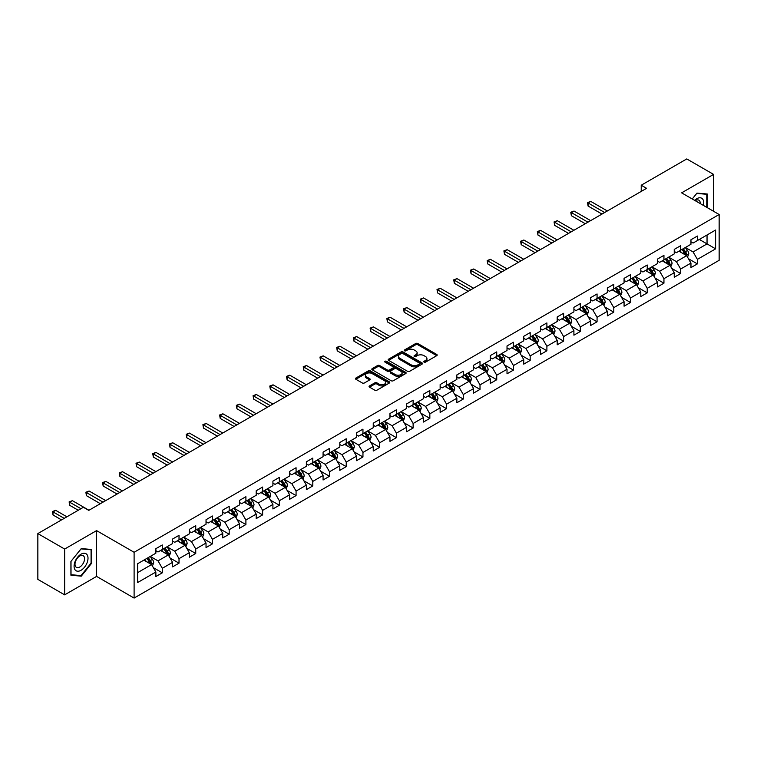<?xml version="1.0" encoding="UTF-8"?>
<svg xmlns="http://www.w3.org/2000/svg" width="757" height="757" viewBox="0 0 757 757"><rect width="100%" height="100%" fill="white"/><g stroke="black" fill="none" stroke-linecap="round" stroke-linejoin="round"><path stroke-width="1.14" d="M424.09 362.12A1.041 0.606 0 0 0 425.557 362.12L436.742 355.667A1.486 0.861 0 0 0 437.177 355.052A1.486 0.861 0 0 0 436.742 354.446L417.798 343.517A1.486 0.861 0 0 0 415.697 343.517L404.512 349.971A1.041 0.606 0 0 0 405.989 350.822L407.436 349.98A4.76 2.754 0 0 1 414.174 349.98L415.744 350.898A4.76 2.754 0 0 1 417.145 352.838A4.76 2.754 0 0 1 415.744 354.787L414.297 355.62A1.041 0.606 0 0 0 415.773 356.471L417.221 355.629A4.76 2.754 0 0 1 423.958 355.629L425.529 356.547A4.76 2.754 0 0 1 426.929 358.487A4.76 2.754 0 0 1 425.529 360.436L424.09 361.269A1.041 0.606 0 0 0 424.09 362.12L424.09 361.269M369.511 385.919A1.486 0.861 0 0 0 369.066 386.524A1.486 0.861 0 0 0 369.511 387.13L374.819 390.196A1.486 0.861 0 0 0 376.92 390.196L389.335 383.033A1.486 0.861 0 0 0 389.779 382.417A1.486 0.861 0 0 0 389.335 381.812L370.4 370.883A1.486 0.861 0 0 0 368.299 370.883L355.885 378.046A1.486 0.861 0 0 0 355.449 378.651A1.486 0.861 0 0 0 355.885 379.266L362.3 382.966A1.486 0.861 0 0 0 364.401 382.966L369.719 379.9A1.486 0.861 0 0 0 370.154 379.295A1.486 0.861 0 0 0 369.719 378.689L366.53 376.844A3.984 2.299 0 0 1 365.366 375.226A3.984 2.299 0 0 1 367.826 373.097A3.984 2.299 0 0 1 372.16 373.598L384.632 380.799A3.984 2.299 0 0 1 385.796 382.417A3.984 2.299 0 0 1 383.335 384.547A3.984 2.299 0 0 1 379.002 384.045L376.92 382.843A1.486 0.861 0 0 0 374.819 382.843L369.511 385.919L369.511 387.13M96.593 530.619L64.648 549.052L37.85 533.581L37.85 579.379L64.648 594.851L96.593 576.408L134.103 598.068L134.103 552.279L96.593 530.619L96.593 576.408M713.577 211.288L713.577 174.403L681.631 192.846L719.15 214.505L134.103 552.279M713.577 174.403L686.779 158.932L641.226 185.228L641.226 191.417M37.85 533.581L83.402 507.285L88.768 510.379L646.582 188.323L641.226 185.228M407.54 371.308A1.486 0.861 0 0 0 409.641 371.308L422.056 364.136A1.486 0.861 0 0 0 422.501 363.53A1.486 0.861 0 0 0 422.056 362.925L403.121 351.986A1.486 0.861 0 0 0 401.021 351.986L388.606 359.159A1.486 0.861 0 0 0 388.171 359.764A1.486 0.861 0 0 0 388.606 360.37L407.54 371.308M385.389 362.348A1.041 0.606 0 0 1 386.448 362.489L386.448 361.25L405.695 372.368A1.486 0.861 0 0 1 406.14 372.974A1.486 0.861 0 0 1 405.695 373.58L393.28 380.752A1.486 0.861 0 0 1 391.18 380.752L372.245 369.813L372.245 368.602A1.486 0.861 0 0 0 371.81 369.208A1.486 0.861 0 0 0 372.245 369.813M372.245 368.602L377.554 365.536A1.486 0.861 0 0 1 379.664 365.536L387.338 369.965A1.486 0.861 0 0 0 389.448 369.965L392.968 367.93A1.486 0.861 0 0 0 393.403 367.325A1.486 0.861 0 0 0 392.968 366.719L384.972 362.101A1.041 0.606 0 0 1 386.448 361.25M134.103 598.068L719.15 260.294L719.15 214.505M153.349 567.655L162.301 572.822L162.301 568.299L172.587 562.366L172.587 566.879L179.021 563.17L179.021 558.647L189.307 552.705L189.307 557.228L195.741 553.509L195.741 548.995L206.027 543.053L206.027 547.576L212.462 543.857L212.462 539.344L222.757 533.401L222.757 537.915L229.182 534.205L229.182 529.682L239.477 523.749L239.477 528.263L245.902 524.554L245.902 520.031L256.197 514.088L256.197 518.611L262.632 514.892L262.632 510.379L272.917 504.436L272.917 508.959L279.352 505.241L279.352 500.727L289.638 494.785L289.638 499.298L296.072 495.589L296.072 491.066L306.358 485.133L306.358 489.647L312.792 485.937L312.792 481.414L323.078 475.472L323.078 479.995L329.513 476.276L329.513 471.762L339.808 465.82L339.808 470.343L346.233 466.624L346.233 462.111L356.528 456.168L356.528 460.682L362.953 456.973L362.953 452.449L373.248 446.516L373.248 451.03L379.683 447.321L379.683 442.798L389.969 436.855L389.969 441.378L396.403 437.66L396.403 433.146L406.689 427.203L406.689 431.717L413.123 428.008L413.123 423.494L423.409 417.552L423.409 422.065L429.844 418.356L429.844 413.833L440.139 407.9L440.139 412.414L446.564 408.704L446.564 404.181L456.859 398.239L456.859 402.762L463.284 399.043L463.284 394.529L473.579 388.587L473.579 393.101L480.014 389.391L480.014 384.878L490.299 378.935L490.299 383.449L496.734 379.74L496.734 375.217L507.02 369.284L507.02 373.797L513.454 370.088L513.454 365.565L523.74 359.622L523.74 364.145L530.174 360.427L530.174 355.913L540.46 349.971L540.46 354.484L546.895 350.775L546.895 346.261L557.19 340.319L557.19 344.832L563.615 341.123L563.615 336.6L573.91 330.667L573.91 335.181L580.335 331.471L580.335 326.948L590.63 321.006L590.63 325.529L597.065 321.81L597.065 317.297L607.351 311.354L607.351 315.868L613.785 312.158L613.785 307.645L624.071 301.702L624.071 306.216L630.505 302.507L630.505 297.984L640.791 292.051L640.791 296.564L647.226 292.855L647.226 288.332L657.511 282.389L657.511 286.912L663.946 283.194L663.946 278.68L674.241 272.738L674.241 277.251L680.666 273.542L680.666 269.028L690.961 263.086L690.961 267.6L697.386 263.89L697.386 259.367L715.611 248.854L715.611 230.033L707.038 234.992L707.038 243.896L715.611 248.854M162.301 572.822L155.866 576.531L155.866 572.018L137.642 582.54L137.642 563.719L155.866 553.206L155.866 548.683L162.301 544.974L162.301 549.487L172.587 543.545L172.587 539.031L179.021 535.322L179.021 539.836L189.307 533.893L189.307 529.38L195.741 525.661L195.741 530.184L206.027 524.241L206.027 519.718L212.462 516.009L212.462 520.523L222.757 514.59L222.757 510.067L229.182 506.357L229.182 510.871L239.477 504.928L239.477 500.415L245.902 496.706L245.902 501.219L256.197 495.277L256.197 490.763L262.632 487.044L262.632 491.567L272.917 485.625L272.917 481.102L279.352 477.393L279.352 481.906L289.638 475.973L289.638 471.45L296.072 467.741L296.072 472.254L306.358 466.312L306.358 461.798L312.792 458.089L312.792 462.603L323.078 456.66L323.078 452.147L329.513 448.428L329.513 452.951L339.808 447.008L339.808 442.485L346.233 438.776L346.233 443.29L356.528 437.357L356.528 432.834L362.953 429.124L362.953 433.638L373.248 427.696L373.248 423.182L379.683 419.473L379.683 423.986L389.969 418.044L389.969 413.53L396.403 409.811L396.403 414.334L406.689 408.392L406.689 403.869L413.123 400.16L413.123 404.673L423.409 398.74L423.409 394.217L429.844 390.508L429.844 395.022L440.139 389.079L440.139 384.565L446.564 380.856L446.564 385.37L456.859 379.427L456.859 374.914L463.284 371.195L463.284 375.718L473.579 369.776L473.579 365.252L480.014 361.543L480.014 366.057L490.299 360.124L490.299 355.601L496.734 351.891L496.734 356.405L507.02 350.463L507.02 345.949L513.454 342.23L513.454 346.753L523.74 340.811L523.74 336.297L530.174 332.578L530.174 337.102L540.46 331.159L540.46 326.636L546.895 322.927L546.895 327.44L557.19 321.507L557.19 316.984L563.615 313.275L563.615 317.789L573.91 311.846L573.91 307.333L580.335 303.614L580.335 308.137L590.63 302.194L590.63 297.681L597.065 293.962L597.065 298.485L607.351 292.543L607.351 288.02L613.785 284.31L613.785 288.824L624.071 282.891L624.071 278.368L630.505 274.659L630.505 279.172L640.791 273.23L640.791 268.716L647.226 264.997L647.226 269.52L657.511 263.578L657.511 259.064L663.946 255.346L663.946 259.869L674.241 253.926L674.241 249.403L680.666 245.694L680.666 250.207L690.961 244.274L690.961 239.751L697.386 236.042L697.386 240.556L715.611 230.033M160.579 550.481L168.3 554.938L158.014 560.88L150.293 556.423M155.866 550.727L158.014 551.967L162.301 549.487M158.014 560.88L162.301 568.299M168.3 554.938L172.587 562.366M177.308 540.829L185.02 545.286L174.735 551.219L167.013 546.772M172.587 541.075L174.735 542.315L179.021 539.836M174.735 551.219L179.021 558.647M185.02 545.286L189.307 552.705M194.029 531.168L201.74 535.625L191.455 541.567L183.733 537.11M189.307 531.423L191.455 532.654L195.741 530.184M191.455 541.567L195.741 548.995M201.74 535.625L206.027 543.053M210.749 521.516L218.461 525.973L208.175 531.916L200.454 527.459M206.027 521.762L208.175 523.002L212.462 520.523M208.175 531.916L212.462 539.344M218.461 525.973L222.757 533.401M227.469 511.864L235.19 516.321L224.895 522.264L217.183 517.807M222.757 512.111L224.895 513.35L229.182 510.871M224.895 522.264L229.182 529.682M235.19 516.321L239.477 523.749M244.189 502.213L251.911 506.67L241.615 512.603L233.904 508.146M239.477 502.459L241.615 503.698L245.902 501.219M241.615 512.603L245.902 520.031M251.911 506.67L256.197 514.088M260.91 492.552L268.631 497.008L258.336 502.951L250.624 498.494M256.197 492.807L258.336 494.037L262.632 491.567M258.336 502.951L262.632 510.379M268.631 497.008L272.917 504.436M277.63 482.9L285.351 487.357L275.065 493.299L267.344 488.842M272.917 483.146L275.065 484.385L279.352 481.906M275.065 493.299L279.352 500.727M285.351 487.357L289.638 494.785M294.359 473.248L302.071 477.705L291.786 483.647L284.064 479.19M289.638 473.494L291.786 474.734L296.072 472.254M291.786 483.647L296.072 491.066M302.071 477.705L306.358 485.133M311.08 463.596L318.792 468.053L308.506 473.986L300.784 469.529M306.358 463.842L308.506 465.082L312.792 462.603M308.506 473.986L312.792 481.414M318.792 468.053L323.078 475.472M327.8 453.935L335.521 458.392L325.226 464.334L317.505 459.877M323.078 454.191L325.226 455.421L329.513 452.951M325.226 464.334L329.513 471.762M335.521 458.392L339.808 465.82M344.52 444.283L352.242 448.74L341.946 454.683L334.234 450.226M339.808 444.529L341.946 445.769L346.233 443.29M341.946 454.683L346.233 462.111M352.242 448.74L356.528 456.168M361.24 434.632L368.962 439.088L358.667 445.031L350.955 440.574M356.528 434.878L358.667 436.117L362.953 433.638M358.667 445.031L362.953 452.449M368.962 439.088L373.248 446.516M377.961 424.98L385.682 429.437L375.387 435.37L367.675 430.913M373.248 425.226L375.387 426.465L379.683 423.986M375.387 435.37L379.683 442.798M385.682 429.437L389.969 436.855M394.681 415.319L402.402 419.775L392.117 425.718L384.395 421.261M389.969 415.574L392.117 416.804L396.403 414.334M392.117 425.718L396.403 433.146M402.402 419.775L406.689 427.203M411.411 405.667L419.123 410.124L408.837 416.066L401.115 411.609M406.689 405.913L408.837 407.152L413.123 404.673M408.837 416.066L413.123 423.494M419.123 410.124L423.409 417.552M428.131 396.015L435.843 400.472L425.557 406.414L417.836 401.958M423.409 396.261L425.557 397.501L429.844 395.022M425.557 406.414L429.844 413.833M435.843 400.472L440.139 407.9M444.851 386.363L452.572 390.811L442.277 396.753L434.556 392.296M440.139 386.609L442.277 387.849L446.564 385.37M442.277 396.753L446.564 404.181M452.572 390.811L456.859 398.239M461.571 376.702L469.293 381.159L458.997 387.101L451.286 382.645M456.859 376.948L458.997 378.188L463.284 375.718M458.997 387.101L463.284 394.529M469.293 381.159L473.579 388.587M478.292 367.05L486.013 371.507L475.718 377.45L468.006 372.993M473.579 367.296L475.718 368.536L480.014 366.057M475.718 377.45L480.014 384.878M486.013 371.507L490.299 378.935M495.012 357.399L502.733 361.855L492.447 367.798L484.726 363.341M490.299 357.645L492.447 358.884L496.734 356.405M492.447 367.798L496.734 375.217M502.733 361.855L507.02 369.284M511.741 347.747L519.453 352.194L509.168 358.137L501.446 353.68M507.02 347.993L509.168 349.232L513.454 346.753M509.168 358.137L513.454 365.565M519.453 352.194L523.74 359.622M528.462 338.086L536.174 342.543L525.888 348.485L518.167 344.028M523.74 338.332L525.888 339.571L530.174 337.102M525.888 348.485L530.174 355.913M536.174 342.543L540.46 349.971M545.182 328.434L552.894 332.891L542.608 338.833L534.887 334.376M540.46 328.68L542.608 329.92L546.895 327.44M542.608 338.833L546.895 346.261M552.894 332.891L557.19 340.319M561.902 318.782L569.624 323.239L559.328 329.181L551.616 324.725M557.19 319.028L559.328 320.268L563.615 317.789M559.328 329.181L563.615 336.6M569.624 323.239L573.91 330.667M578.622 309.13L586.344 313.578L576.049 319.52L568.337 315.063M573.91 309.376L576.049 310.616L580.335 308.137M576.049 319.52L580.335 326.948M586.344 313.578L590.63 321.006M595.343 299.469L603.064 303.926L592.769 309.868L585.057 305.412M590.63 299.715L592.769 300.955L597.065 298.485M592.769 309.868L597.065 317.297M603.064 303.926L607.351 311.354M612.063 289.817L619.784 294.274L609.499 300.217L601.777 295.76M607.351 290.063L609.499 291.303L613.785 288.824M609.499 300.217L613.785 307.645M619.784 294.274L624.071 301.702M628.793 280.166L636.505 284.623L626.219 290.565L618.497 286.108M624.071 280.412L626.219 281.651L630.505 279.172M626.219 290.565L630.505 297.984M636.505 284.623L640.791 292.051M645.513 270.514L653.225 274.961L642.939 280.904L635.218 276.447M640.791 270.76L642.939 271.99L647.226 269.52M642.939 280.904L647.226 288.332M653.225 274.961L657.511 282.389M662.233 260.853L669.954 265.31L659.659 271.252L651.938 266.795M657.511 261.099L659.659 262.338L663.946 259.869M659.659 271.252L663.946 278.68M669.954 265.31L674.241 272.738M678.953 251.201L686.675 255.658L676.38 261.6L668.668 257.143M674.241 251.447L676.38 252.687L680.666 250.207M676.38 261.6L680.666 269.028M686.675 255.658L690.961 263.086M699.317 239.439L707.038 243.896L693.1 251.949L685.388 247.492M690.961 241.795L693.1 243.035L697.386 240.556M693.1 251.949L697.386 259.367M64.648 549.052L64.648 594.851M137.642 572.633L151.58 564.59L143.858 560.133M151.58 564.59L155.866 572.018M688.444 258.724L697.386 263.89M671.714 268.375L680.666 273.542M654.994 278.027L663.946 283.194M638.274 287.679L647.226 292.855M621.554 297.34L630.505 302.507M604.834 306.992L613.785 312.158M588.113 316.644L597.065 321.81M571.393 326.295L580.335 331.471M554.663 335.957L563.615 341.123M537.943 345.608L546.895 350.775M521.223 355.26L530.174 360.427M504.503 364.912L513.454 370.088M487.782 374.573L496.734 379.74M471.062 384.225L480.014 389.391M454.332 393.877L463.284 399.043M437.612 403.528L446.564 408.704M420.892 413.19L429.844 418.356M404.172 422.841L413.123 428.008M387.452 432.493L396.403 437.66M370.731 442.154L379.683 447.321M354.011 451.806L362.953 456.973M337.281 461.458L346.233 466.624M320.561 471.109L329.513 476.276M303.841 480.771L312.792 485.937M287.121 490.422L296.072 495.589M270.4 500.074L279.352 505.241M253.68 509.726L262.632 514.892M236.96 519.387L245.902 524.554M220.23 529.039L229.182 534.205M203.51 538.691L212.462 543.857M186.79 548.342L195.741 553.509M170.07 558.004L179.021 563.17M707.303 207.664L707.303 194.019L696.96 193.101L692.248 198.968M70.921 575.225L81.264 576.153L91.606 563.284L91.606 549.497L81.264 548.57L70.921 561.439L70.921 575.225M91.067 562.981L91.606 563.284M80.166 575.519L81.264 576.153M424.507 362.262L425.529 361.666A4.76 2.754 0 0 0 426.929 359.726L426.929 358.487M417.145 352.838L417.145 354.077A4.76 2.754 0 0 1 415.744 356.017L414.713 356.613M436.723 355.676L417.798 344.757A1.486 0.861 0 0 0 415.697 344.757L404.929 350.964M422.037 364.145L403.121 353.226A1.486 0.861 0 0 0 401.021 353.226L388.625 360.379L388.606 359.159M419.435 363.956A1.041 0.606 0 0 0 419.435 363.105L402.809 353.51A1.041 0.606 0 0 0 401.333 353.51L399.81 354.39A4.76 2.754 0 0 0 398.409 356.329A4.76 2.754 0 0 0 399.81 358.279L411.174 364.836A4.76 2.754 0 0 0 417.902 364.836L419.435 363.956L419.435 365.196A1.041 0.606 0 0 0 419.738 364.77L419.738 363.53M398.409 356.329L398.409 357.569A4.76 2.754 0 0 0 399.81 359.518L399.81 358.279M419.435 365.196L417.902 366.076A4.76 2.754 0 0 1 411.174 366.076L399.81 359.518M372.264 369.832L377.554 366.776L377.554 365.536M393.403 367.325L393.403 368.564A1.486 0.861 0 0 1 392.968 369.17L389.448 371.204A1.486 0.861 0 0 1 387.338 371.204L379.664 366.776A1.486 0.861 0 0 0 377.554 366.776M386.448 362.489L405.676 373.598M395.305 374.573A3.984 2.299 0 0 0 399.649 375.065A3.984 2.299 0 0 0 402.109 372.946A3.984 2.299 0 0 0 400.936 371.318L396.545 368.782A1.486 0.861 0 0 0 394.444 368.782L390.915 370.816A1.486 0.861 0 0 0 390.48 371.432A1.486 0.861 0 0 0 390.915 372.037L395.305 374.573L395.305 375.813A3.984 2.299 0 0 0 399.649 376.305A3.984 2.299 0 0 0 402.109 374.185L402.109 372.946M390.48 371.432L390.48 372.662A1.486 0.861 0 0 0 390.915 373.277L390.915 372.037M395.305 375.813L390.915 373.277M385.796 382.417L385.796 383.657A3.984 2.299 0 0 1 383.335 385.786A3.984 2.299 0 0 1 379.002 385.285L376.92 384.083A1.486 0.861 0 0 0 374.819 384.083L369.53 387.139M365.366 375.226L365.366 376.466A3.984 2.299 0 0 0 366.53 378.084L366.53 376.844M369.719 378.689L369.719 379.9L366.53 378.084M389.335 381.812L389.335 383.033L370.4 372.122A1.486 0.861 0 0 0 368.299 372.122L355.904 379.276L355.885 378.046M687.517 257.125L688.794 253.907A4.022 2.318 -120 0 0 687.507 250.491L685.303 247.539M681.442 252.639L679.937 250.633M607.351 210.976L590.772 201.4L588.085 202.952L588.085 206.046L601.995 214.07M681.972 249.46L684.186 252.412A4.022 2.318 60 0 1 685.34 254.825L686.627 254.087A4.022 2.318 -120 0 0 685.473 251.665L683.259 248.712M682.256 249.299L684.707 252.573A2.044 1.183 60 0 1 685.085 253.188L686.627 254.087M588.085 206.046L587.498 202.611L604.673 212.518M587.498 202.611L590.772 201.4M706.101 193.915L706.773 194.303L706.773 207.352M692.267 198.977L696.743 193.404L706.773 194.303M703.376 205.402A9.85 5.687 120 0 0 701.673 198.23A9.85 5.687 120 0 0 694.614 200.34M700.244 203.586A6.747 3.899 120 0 0 698.853 200.189A6.747 3.899 120 0 0 695.219 200.69M81.046 570.286A9.85 5.687 120 0 0 88.011 558.212A9.85 5.687 120 0 0 81.046 554.19A9.85 5.687 120 0 0 74.082 566.264A9.85 5.687 120 0 0 81.046 570.286M79.778 567.012A6.747 3.899 120 0 0 84.188 561.069A6.747 3.899 120 0 0 83.156 555.666A6.747 3.899 120 0 0 79.778 555.998A6.747 3.899 120 0 0 75.369 561.94A6.747 3.899 120 0 0 76.41 567.353A6.747 3.899 120 0 0 79.778 567.012M71.026 561.344L81.046 548.872L91.067 549.771L91.067 563.132L81.046 575.604L71.026 574.705L71.007 561.334M90.405 549.383L91.067 549.771M670.797 266.776L672.074 263.568A4.022 2.318 -120 0 0 670.787 260.143L668.573 257.191M664.722 262.291L663.217 260.285M590.63 220.628L574.043 211.052L571.365 212.603L571.365 215.698L585.265 223.722M665.252 259.112L667.466 262.064A4.022 2.318 60 0 1 668.62 264.477L669.907 263.739A4.022 2.318 -120 0 0 668.753 261.316L666.538 258.364M665.535 258.951L667.986 262.225A2.044 1.183 60 0 1 668.365 262.849L669.907 263.739M571.365 215.698L570.778 212.263L587.952 222.18M570.778 212.263L574.043 211.052M654.076 276.428L655.354 273.22A4.022 2.318 -120 0 0 654.067 269.795L651.853 266.843M648.001 271.943L646.497 269.937M573.91 230.279L557.322 220.713L554.644 222.255L554.644 225.349L568.545 233.374M648.531 268.763L650.746 271.716A4.022 2.318 60 0 1 651.891 274.138L653.177 273.391A4.022 2.318 -120 0 0 652.032 270.978L649.818 268.025M648.815 268.603L651.266 271.877A2.044 1.183 60 0 1 651.635 272.501L653.177 273.391M554.644 225.349L554.058 221.915L571.223 231.831M554.058 221.915L557.322 220.713M637.356 286.089L638.624 282.872A4.022 2.318 -120 0 0 637.347 279.456L635.132 276.504M631.281 281.604L629.777 279.598M557.19 239.941L540.602 230.365L537.924 231.916L537.924 235.011L551.825 243.035M631.811 278.415L634.025 281.367A4.022 2.318 60 0 1 635.17 283.79L636.457 283.042A4.022 2.318 -120 0 0 635.312 280.629L633.098 277.677M632.095 278.254L634.546 281.538A2.044 1.183 60 0 1 634.915 282.153L636.457 283.042M537.924 235.011L537.338 231.576L554.503 241.483M537.338 231.576L540.602 230.365M620.636 295.741L621.904 292.524A4.022 2.318 -120 0 0 620.626 289.108L618.412 286.155M614.552 291.256L613.056 289.25M540.46 249.592L523.882 240.016L521.204 241.568L521.204 244.662L535.104 252.687M615.091 288.076L617.305 291.029A4.022 2.318 60 0 1 618.45 293.442L619.737 292.704A4.022 2.318 -120 0 0 618.592 290.281L616.378 287.329M615.365 287.915L617.826 291.19A2.044 1.183 60 0 1 618.195 291.805L619.737 292.704M521.204 244.662L520.617 241.228L537.782 251.135M520.617 241.228L523.882 240.016M603.906 305.393L605.184 302.185A4.022 2.318 -120 0 0 603.906 298.76L601.692 295.807M597.831 300.908L596.327 298.901M523.74 259.244L507.162 249.678L504.484 251.22L504.484 254.314L518.384 262.338M598.371 297.728L600.585 300.68A4.022 2.318 60 0 1 601.73 303.093L603.017 302.355A4.022 2.318 -120 0 0 601.862 299.942L599.658 296.981M598.645 297.567L601.105 300.841A2.044 1.183 60 0 1 601.474 301.466L603.017 302.355M504.484 254.314L503.888 250.879L521.062 260.796M503.888 250.879L507.162 249.678M587.186 315.044L588.463 311.837A4.022 2.318 -120 0 0 587.186 308.411L584.972 305.459M581.111 310.559L579.607 308.553M507.02 268.896L490.441 259.329L487.763 260.872L487.763 263.966L501.664 271.99M581.65 307.38L583.855 310.332A4.022 2.318 60 0 1 585.01 312.755L586.297 312.007A4.022 2.318 -120 0 0 585.142 309.594L582.928 306.642M581.925 307.219L584.385 310.493A2.044 1.183 60 0 1 584.754 311.118L586.297 312.007M487.763 263.966L487.167 260.531L504.342 270.448M487.167 260.531L490.441 259.329M570.466 324.706L571.743 321.488A4.022 2.318 -120 0 0 570.456 318.072L568.252 315.12M564.391 320.22L562.886 318.214M490.299 278.557L473.721 268.981L471.034 270.533L471.034 273.627L484.944 281.651M564.921 317.032L567.135 319.984A4.022 2.318 60 0 1 568.289 322.406L569.576 321.659A4.022 2.318 -120 0 0 568.422 319.246L566.208 316.294M565.205 316.871L567.655 320.154A2.044 1.183 60 0 1 568.034 320.769L569.576 321.659M471.034 273.627L470.447 270.192L487.622 280.099M470.447 270.192L473.721 268.981M553.746 334.357L555.023 331.15A4.022 2.318 -120 0 0 553.736 327.724L551.522 324.772M547.671 329.872L546.166 327.866M473.579 288.209L456.991 278.633L454.314 280.185L454.314 283.279L468.214 291.303M548.2 326.693L550.415 329.645A4.022 2.318 60 0 1 551.569 332.058L552.856 331.32A4.022 2.318 -120 0 0 551.702 328.898L549.487 325.945M548.484 326.532L550.935 329.806A2.044 1.183 60 0 1 551.314 330.43L552.856 331.32M454.314 283.279L453.727 279.844L470.901 289.761M453.727 279.844L456.991 278.633M537.025 344.009L538.303 340.801A4.022 2.318 -120 0 0 537.016 337.376L534.802 334.424M530.95 339.524L529.446 337.518M456.859 297.861L440.271 288.294L437.593 289.836L437.593 292.931L451.494 300.955M531.48 336.345L533.694 339.297A4.022 2.318 60 0 1 534.839 341.71L536.126 340.972A4.022 2.318 -120 0 0 534.981 338.559L532.767 335.597M531.764 336.184L534.215 339.458A2.044 1.183 60 0 1 534.584 340.082L536.126 340.972M437.593 292.931L437.007 289.496L454.172 299.412M437.007 289.496L440.271 288.294M520.305 353.661L521.573 350.453A4.022 2.318 -120 0 0 520.296 347.037L518.081 344.075M514.23 349.176L512.726 347.17M440.129 307.522L423.551 297.946L420.873 299.488L420.873 302.582L434.773 310.616M514.76 345.996L516.974 348.949A4.022 2.318 60 0 1 518.119 351.371L519.406 350.623A4.022 2.318 -120 0 0 518.261 348.211L516.047 345.258M515.044 345.835L517.495 349.109A2.044 1.183 60 0 1 517.864 349.734L519.406 350.623M420.873 302.582L420.286 299.147L437.451 309.064M420.286 299.147L423.551 297.946M503.585 363.322L504.853 360.105A4.022 2.318 -120 0 0 503.575 356.689L501.361 353.737M497.5 358.837L496.005 356.831M423.409 317.174L406.831 307.597L404.153 309.149L404.153 312.244L418.053 320.268M498.04 355.648L500.254 358.61A4.022 2.318 60 0 1 501.399 361.023L502.686 360.275A4.022 2.318 -120 0 0 501.541 357.862L499.327 354.91M498.314 355.487L500.774 358.771A2.044 1.183 60 0 1 501.143 359.386L502.686 360.275M404.153 312.244L403.557 308.809L420.731 318.716M403.557 308.809L406.831 307.597M486.855 372.974L488.133 369.766A4.022 2.318 -120 0 0 486.855 366.341L484.641 363.388M480.78 368.489L479.276 366.483M406.689 326.825L390.11 317.249L387.433 318.801L387.433 321.895L401.333 329.92M481.32 365.309L483.524 368.262A4.022 2.318 60 0 1 484.679 370.675L485.966 369.936A4.022 2.318 -120 0 0 484.811 367.514L482.606 364.562M481.594 365.148L484.054 368.422A2.044 1.183 60 0 1 484.423 369.047L485.966 369.936M387.433 321.895L386.836 318.46L404.011 328.377M386.836 318.46L390.11 317.249M470.135 382.626L471.412 379.418A4.022 2.318 -120 0 0 470.125 375.992L467.921 373.04M464.06 378.14L462.555 376.134M389.969 336.477L373.39 326.91L370.703 328.453L370.703 331.547L384.613 339.571M464.599 374.961L466.804 377.913A4.022 2.318 60 0 1 467.958 380.326L469.245 379.588A4.022 2.318 -120 0 0 468.091 377.175L465.877 374.213M464.874 374.8L467.324 378.074A2.044 1.183 60 0 1 467.703 378.699L469.245 379.588M370.703 331.547L370.116 328.112L387.291 338.029M370.116 328.112L373.39 326.91M453.415 392.277L454.692 389.07A4.022 2.318 -120 0 0 453.405 385.654L451.2 382.692M447.34 387.792L445.835 385.786M373.248 346.138L356.67 336.562L353.983 338.105L353.983 341.199L367.883 349.232M447.87 384.613L450.084 387.565A4.022 2.318 60 0 1 451.238 389.987L452.525 389.24A4.022 2.318 -120 0 0 451.371 386.827L449.156 383.875M448.153 384.452L450.604 387.726A2.044 1.183 60 0 1 450.983 388.35L452.525 389.24M353.983 341.199L353.396 337.764L370.57 347.681M353.396 337.764L356.67 336.562M436.694 401.939L437.972 398.721A4.022 2.318 -120 0 0 436.685 395.305L434.471 392.353M430.619 397.453L429.115 395.447M356.528 355.79L339.94 346.214L337.262 347.766L337.262 350.86L351.163 358.884M431.149 394.265L433.364 397.226A4.022 2.318 60 0 1 434.518 399.639L435.795 398.892A4.022 2.318 -120 0 0 434.65 396.479L432.436 393.526M431.433 394.104L433.884 397.387A2.044 1.183 60 0 1 434.253 398.002L435.795 398.892M337.262 350.86L336.676 347.425L353.85 357.332M336.676 347.425L339.94 346.214M419.974 411.59L421.252 408.383A4.022 2.318 -120 0 0 419.965 404.957L417.75 402.005M413.899 407.105L412.395 405.099M339.808 365.442L323.22 355.866L320.542 357.418L320.542 360.512L334.443 368.536M414.429 403.926L416.643 406.878A4.022 2.318 60 0 1 417.788 409.291L419.075 408.553A4.022 2.318 -120 0 0 417.93 406.13L415.716 403.178M414.713 403.765L417.164 407.039A2.044 1.183 60 0 1 417.533 407.663L419.075 408.553M320.542 360.512L319.956 357.077L337.12 366.994M319.956 357.077L323.22 355.866M403.254 421.242L404.522 418.034A4.022 2.318 -120 0 0 403.244 414.609L401.03 411.657M397.179 416.757L395.674 414.751M323.078 375.094L306.5 365.527L303.822 367.069L303.822 370.164L317.722 378.188M397.709 413.577L399.923 416.53A4.022 2.318 60 0 1 401.068 418.943L402.355 418.205A4.022 2.318 -120 0 0 401.21 415.792L398.996 412.83M397.983 413.417L400.444 416.691A2.044 1.183 60 0 1 400.813 417.315L402.355 418.205M303.822 370.164L303.235 366.729L320.4 376.645M303.235 366.729L306.5 365.527M386.524 430.903L387.802 427.686A4.022 2.318 -120 0 0 386.524 424.27L384.31 421.308M380.449 426.409L378.954 424.403M306.358 384.755L289.78 375.179L287.102 376.721L287.102 379.815L301.002 387.849M380.989 423.229L383.203 426.182A4.022 2.318 60 0 1 384.348 428.604L385.635 427.856A4.022 2.318 -120 0 0 384.49 425.443L382.276 422.491M381.263 423.068L383.723 426.342A2.044 1.183 60 0 1 384.092 426.967L385.635 427.856M287.102 379.815L286.506 376.38L303.68 386.297M286.506 376.38L289.78 375.179M369.804 440.555L371.081 437.338A4.022 2.318 -120 0 0 369.804 433.922L367.59 430.97M363.729 436.07L362.225 434.064M289.638 394.406L273.059 384.83L270.381 386.382L270.381 389.477L284.282 397.501M364.268 432.881L366.473 435.843A4.022 2.318 60 0 1 367.628 438.256L368.914 437.508A4.022 2.318 -120 0 0 367.76 435.095L365.555 432.143M364.543 432.72L367.003 436.004A2.044 1.183 60 0 1 367.372 436.619L368.914 437.508M270.381 389.477L269.785 386.042L286.96 395.949M269.785 386.042L273.059 384.83M353.084 450.207L354.361 446.999A4.022 2.318 -120 0 0 353.074 443.574L350.87 440.621M347.009 445.722L345.504 443.716M272.917 404.058L256.339 394.482L253.652 396.034L253.652 399.128L267.562 407.152M347.539 442.542L349.753 445.495A4.022 2.318 60 0 1 350.907 447.907L352.194 447.169A4.022 2.318 -120 0 0 351.04 444.747L348.826 441.795M347.823 442.381L350.273 445.655A2.044 1.183 60 0 1 350.652 446.28L352.194 447.169M253.652 399.128L253.065 395.693L270.24 405.61M253.065 395.693L256.339 394.482M336.363 459.859L337.641 456.651A4.022 2.318 -120 0 0 336.354 453.225L334.14 450.273M330.289 455.373L328.784 453.367M256.197 413.71L239.609 404.143L236.932 405.686L236.932 408.78L250.832 416.804M330.818 452.194L333.033 455.146A4.022 2.318 60 0 1 334.187 457.559L335.474 456.821A4.022 2.318 -120 0 0 334.32 454.408L332.105 451.446M331.102 452.033L333.553 455.307A2.044 1.183 60 0 1 333.932 455.932L335.474 456.821M236.932 408.78L236.345 405.345L253.519 415.262M236.345 405.345L239.609 404.143M319.643 469.52L320.921 466.303A4.022 2.318 -120 0 0 319.634 462.887L317.42 459.925M313.568 465.025L312.064 463.019M239.477 423.371L222.889 413.795L220.211 415.338L220.211 418.432L234.112 426.465M314.098 461.846L316.312 464.798A4.022 2.318 60 0 1 317.457 467.22L318.744 466.473A4.022 2.318 -120 0 0 317.599 464.06L315.385 461.108M314.382 461.685L316.833 464.959A2.044 1.183 60 0 1 317.202 465.583L318.744 466.473M220.211 418.432L219.625 414.997L236.79 424.914M219.625 414.997L222.889 413.795M302.923 479.172L304.191 475.954A4.022 2.318 -120 0 0 302.914 472.538L300.699 469.586M296.848 474.686L295.344 472.68M222.757 433.023L206.169 423.447L203.491 424.999L203.491 428.093L217.391 436.117M297.378 471.497L299.592 474.459A4.022 2.318 60 0 1 300.737 476.872L302.024 476.125A4.022 2.318 -120 0 0 300.879 473.712L298.665 470.759M297.662 471.337L300.113 474.62A2.044 1.183 60 0 1 300.482 475.235L302.024 476.125M203.491 428.093L202.904 424.658L220.069 434.565M202.904 424.658L206.169 423.447M286.203 488.823L287.471 485.616A4.022 2.318 -120 0 0 286.193 482.19L283.979 479.238M280.118 484.338L278.623 482.332M206.027 442.675L189.449 433.099L186.771 434.65L186.771 437.745L200.671 445.769M280.658 481.159L282.872 484.111A4.022 2.318 60 0 1 284.017 486.524L285.304 485.786A4.022 2.318 -120 0 0 284.159 483.363L281.945 480.411M280.932 480.998L283.392 484.272A2.044 1.183 60 0 1 283.761 484.896L285.304 485.786M186.771 437.745L186.184 434.31L203.349 444.227M186.184 434.31L189.449 433.099M269.473 498.475L270.751 495.267A4.022 2.318 -120 0 0 269.473 491.842L267.259 488.89M263.398 493.99L261.894 491.984M189.307 452.326L172.728 442.76L170.051 444.302L170.051 447.396L183.951 455.421M263.938 490.81L266.152 493.763A4.022 2.318 60 0 1 267.297 496.176L268.584 495.438A4.022 2.318 -120 0 0 267.429 493.025L265.224 490.063M264.212 490.65L266.672 493.924A2.044 1.183 60 0 1 267.041 494.548L268.584 495.438M170.051 447.396L169.454 443.962L186.629 453.878M169.454 443.962L172.728 442.76M252.753 508.136L254.03 504.919A4.022 2.318 -120 0 0 252.753 501.503L250.539 498.541M246.678 503.642L245.173 501.636M172.587 461.988L156.008 452.412L153.33 453.954L153.33 457.048L167.231 465.082M247.217 500.462L249.422 503.414A4.022 2.318 60 0 1 250.576 505.837L251.863 505.089A4.022 2.318 -120 0 0 250.709 502.676L248.504 499.724M247.492 500.301L249.952 503.575A2.044 1.183 60 0 1 250.321 504.2L251.863 505.089M153.33 457.048L152.734 453.613L169.909 463.53M152.734 453.613L156.008 452.412M236.033 517.788L237.31 514.571A4.022 2.318 -120 0 0 236.023 511.155L233.818 508.202M229.958 513.303L228.453 511.297M155.866 471.639L139.288 462.063L136.601 463.615L136.601 466.709L150.511 474.734M230.488 510.114L232.702 513.076A4.022 2.318 60 0 1 233.856 515.489L235.143 514.741A4.022 2.318 -120 0 0 233.989 512.328L231.774 509.376M230.771 509.953L233.222 513.237A2.044 1.183 60 0 1 233.601 513.852L235.143 514.741M136.601 466.709L136.014 463.275L153.188 473.182M136.014 463.275L139.288 462.063M219.312 527.44L220.59 524.232A4.022 2.318 -120 0 0 219.303 520.807L217.089 517.854M213.237 522.955L211.733 520.948M139.146 481.291L122.558 471.715L119.88 473.267L119.88 476.361L133.781 484.385M213.767 519.775L215.982 522.727A4.022 2.318 60 0 1 217.136 525.14L218.423 524.402A4.022 2.318 -120 0 0 217.268 521.98L215.054 519.028M214.051 519.614L216.502 522.888A2.044 1.183 60 0 1 216.88 523.513L218.423 524.402M119.88 476.361L119.294 472.926L136.468 482.843M119.294 472.926L122.558 471.715M202.592 537.091L203.87 533.884A4.022 2.318 -120 0 0 202.583 530.458L200.368 527.506M196.517 532.606L195.013 530.6M122.426 490.943L105.838 481.376L103.16 482.919L103.16 486.013L117.061 494.037M197.047 529.427L199.261 532.379A4.022 2.318 60 0 1 200.406 534.792L201.693 534.054A4.022 2.318 -120 0 0 200.548 531.641L198.334 528.689M197.331 529.266L199.782 532.54A2.044 1.183 60 0 1 200.151 533.165L201.693 534.054M103.16 486.013L102.574 482.578L119.738 492.495M102.574 482.578L105.838 481.376M185.872 546.753L187.14 543.535A4.022 2.318 -120 0 0 185.862 540.12L183.648 537.158M179.797 542.267L178.292 540.252M105.706 500.604L89.118 491.028L86.44 492.57L86.44 495.665L100.34 503.698M180.327 539.079L182.541 542.031A4.022 2.318 60 0 1 183.686 544.453L184.973 543.706A4.022 2.318 -120 0 0 183.828 541.293L181.614 538.341M180.611 538.918L183.062 542.192A2.044 1.183 60 0 1 183.431 542.816L184.973 543.706M86.44 495.665L85.853 492.23L103.018 502.146M85.853 492.23L89.118 491.028M169.152 556.404L170.42 553.187A4.022 2.318 -120 0 0 169.142 549.771L166.928 546.819M163.067 551.919L161.572 549.913M88.976 510.256L72.398 500.68L69.72 502.232L69.72 505.326L78.264 510.256M163.607 548.73L165.821 551.692A4.022 2.318 60 0 1 166.966 554.105L168.253 553.358A4.022 2.318 -120 0 0 167.108 550.945L164.894 547.992M163.881 548.57L166.341 551.853A2.044 1.183 60 0 1 166.71 552.468L168.253 553.358M69.72 505.326L69.124 501.891L80.942 508.704M69.124 501.891L72.398 500.68M152.422 566.056L153.699 562.848A4.022 2.318 -120 0 0 152.422 559.423L150.208 556.471M146.347 561.571L144.842 559.565M66.9 516.813L55.677 510.332L52.999 511.883L52.999 514.978L61.535 519.908M146.886 558.392L149.091 561.344A4.022 2.318 60 0 1 150.246 563.757L151.532 563.019A4.022 2.318 -120 0 0 150.378 560.596L148.173 557.644M147.161 558.231L149.621 561.505A2.044 1.183 60 0 1 149.99 562.129L151.532 563.019M52.999 514.978L52.403 511.543L64.222 518.365M52.403 511.543L55.677 510.332M425.529 361.666L425.529 360.436M414.297 356.471L414.297 355.62M415.744 356.017L415.744 354.787M404.512 350.822L404.512 349.971M415.697 344.757L415.697 343.517M417.798 344.757L417.798 343.517M436.742 355.667L436.742 354.446M401.021 353.226L401.021 351.986M403.121 353.226L403.121 351.986M422.056 364.136L422.056 362.925M411.174 366.076L411.174 364.836M417.902 366.076L417.902 364.836M379.664 366.776L379.664 365.536M387.338 371.204L387.338 369.965M389.448 371.204L389.448 369.965M392.968 369.17L392.968 367.93M405.695 373.58L405.695 372.368M374.819 384.083L374.819 382.843M376.92 384.083L376.92 382.843M379.002 385.285L379.002 384.045M368.299 372.122L368.299 370.883M370.4 372.122L370.4 370.883M686.277 255.431L688.766 253.992M685.473 251.665L687.507 250.491M682.615 253.321L684.186 252.412M669.557 265.082L672.046 263.644M668.753 261.316L670.787 260.143M665.895 262.972L667.466 262.064M652.827 274.734L655.325 273.296M652.032 270.978L654.067 269.795M649.175 272.624L650.746 271.716M636.107 284.386L638.605 282.948M635.312 280.629L637.347 279.456M632.455 282.276L634.025 281.367M619.387 294.047L621.885 292.609M618.592 290.281L620.626 289.108M615.734 291.937L617.305 291.029M602.667 303.699L605.155 302.261M601.862 299.942L603.906 298.76M599.005 301.589L600.585 300.68M585.946 313.351L588.435 311.912M585.142 309.594L587.186 308.411M582.284 311.241L583.855 310.332M569.226 323.012L571.715 321.564M568.422 319.246L570.456 318.072M565.564 320.892L567.135 319.984M552.506 332.664L554.995 331.225M551.702 328.898L553.736 327.724M548.844 330.554L550.415 329.645M535.776 342.315L538.274 340.877M534.981 338.559L537.016 337.376M532.124 340.205L533.694 339.297M519.056 351.967L521.554 350.529M518.261 348.211L520.296 347.037M515.403 349.857L516.974 348.949M502.336 361.628L504.824 360.181M501.541 357.862L503.575 356.689M498.683 359.509L500.254 358.61M485.616 371.28L488.104 369.842M484.811 367.514L486.855 366.341M481.954 369.17L483.524 368.262M468.895 380.932L471.384 379.494M468.091 377.175L470.125 375.992M465.233 378.822L466.804 377.913M452.175 390.584L454.664 389.145M451.371 386.827L453.405 385.654M448.513 388.473L450.084 387.565M435.455 400.245L437.943 398.797M434.65 396.479L436.685 395.305M431.793 398.125L433.364 397.226M418.725 409.897L421.223 408.458M417.93 406.13L419.965 404.957M415.073 407.786L416.643 406.878M402.005 419.548L404.503 418.11M401.21 415.792L403.244 414.609M398.352 417.438L399.923 416.53M385.285 429.2L387.773 427.762M384.49 425.443L386.524 424.27M381.632 427.09L383.203 426.182M368.564 438.861L371.053 437.423M367.76 435.095L369.804 433.922M364.902 436.742L366.473 435.843M351.844 448.513L354.333 447.075M351.04 444.747L353.074 443.574M348.182 446.403L349.753 445.495M335.124 458.165L337.613 456.726M334.32 454.408L336.354 453.225M331.462 456.055L333.033 455.146M318.394 467.817L320.892 466.378M317.599 464.06L319.634 462.887M314.742 465.706L316.312 464.798M301.674 477.478L304.172 476.039M300.879 473.712L302.914 472.538M298.021 475.358L299.592 474.459M284.954 487.129L287.452 485.691M284.159 483.363L286.193 482.19M281.301 485.019L282.872 484.111M268.233 496.781L270.722 495.343M267.429 493.025L269.473 491.842M264.572 494.671L266.152 493.763M251.513 506.433L254.002 504.995M250.709 502.676L252.753 501.503M247.851 504.323L249.422 503.414M234.793 516.094L237.282 514.656M233.989 512.328L236.023 511.155M231.131 513.975L232.702 513.076M218.073 525.746L220.561 524.308M217.268 521.98L219.303 520.807M214.411 523.636L215.982 522.727M201.343 535.398L203.841 533.959M200.548 531.641L202.583 530.458M197.691 533.288L199.261 532.379M184.623 545.049L187.121 543.611M183.828 541.293L185.862 540.12M180.97 542.939L182.541 542.031M167.903 554.711L170.391 553.272M167.108 550.945L169.142 549.771M164.25 552.591L165.821 551.692M151.182 564.362L153.671 562.924M150.378 560.596L152.422 559.423M147.52 562.252L149.091 561.344"/></g></svg>
